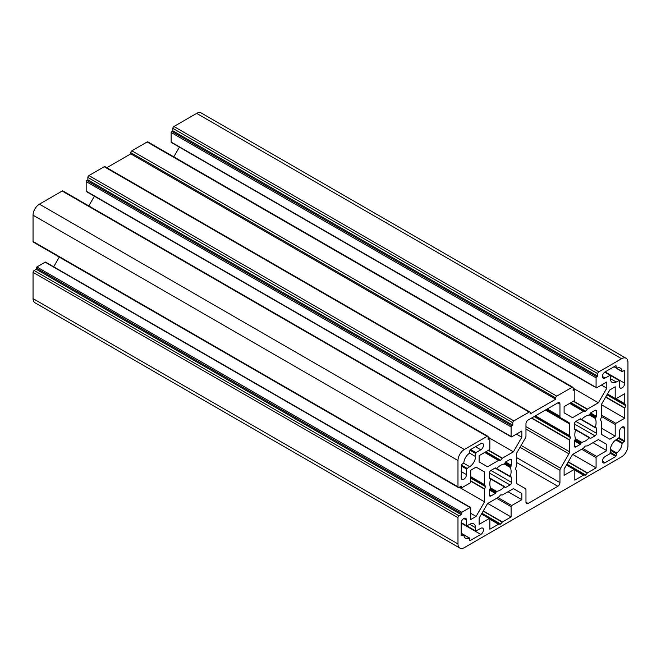 <?xml version="1.0" encoding="UTF-8"?>
<svg xmlns="http://www.w3.org/2000/svg" width="661" height="661" viewBox="0 0 661 661"><rect width="100%" height="100%" fill="white"/><g stroke="black" fill="none" stroke-linecap="round" stroke-linejoin="round"><path stroke-width="0.99" d="M569.526 440.086L570.46 437.532L569.526 435.574L569.526 423.916A3.008 1.735 120 0 0 568.898 422.544L560.586 417.744A3.008 1.735 -60 0 1 559.958 416.364L559.958 404.102A3.008 1.735 120 0 0 559.338 402.723A3.008 1.735 120 0 0 557.834 402.871L528.089 420.049A3.008 1.735 120 0 0 525.966 423.726L525.966 435.996A3.008 1.735 -60 0 1 525.346 438.086L517.026 452.488A3.008 1.735 120 0 0 516.406 454.586L516.406 466.245L515.464 468.798L516.406 470.756L516.406 482.414A3.008 1.735 120 0 0 517.026 483.786L525.346 488.586A3.008 1.735 -60 0 1 525.966 489.966L525.966 502.228A3.008 1.735 120 0 0 526.586 503.608A3.008 1.735 120 0 0 528.089 503.459L557.834 486.289A3.008 1.735 120 0 0 559.958 482.604L559.958 470.335A3.008 1.735 -60 0 1 560.586 468.244L568.898 453.843A3.008 1.735 120 0 0 569.526 451.744L569.526 440.086L531.452 418.107M568.898 422.544L546.333 409.514M511.093 516.952L511.093 506.648A0.901 0.521 -60 0 1 511.73 505.541L521.826 499.716L521.826 493.494L513.399 488.636L502.426 494.973L500.683 494.891L498.518 497.229L487.545 503.566L479.118 518.15L479.118 524.371L489.214 518.546A0.901 0.521 -60 0 1 489.851 518.918L489.851 529.221L498.518 524.214L500.683 524.049L502.426 521.959L511.093 516.952L487.727 503.459M521.826 499.716L508.012 491.743M521.826 493.494L513.399 488.636M606.806 450.653L606.806 444.432L598.387 439.565L587.414 445.902L585.241 446.068L583.506 448.158L572.525 454.495L564.106 469.087L564.106 475.309L574.194 469.484A0.901 0.521 -60 0 1 574.83 469.847L574.83 480.15L583.506 475.143L585.671 474.978L587.414 472.888L596.082 467.889L596.082 457.586A0.901 0.521 -60 0 1 596.718 456.478L606.806 450.653L593 442.68M606.806 444.432L598.387 439.565M624.761 408.192L625.703 405.639L624.761 403.681L624.761 393.675L615.837 398.823A0.901 0.521 -60 0 1 615.201 398.459L615.201 386.801L609.814 389.916L601.394 404.499L601.394 417.174L600.452 419.727L601.394 421.685L601.394 434.36L609.814 439.226L615.201 436.111L615.201 424.461A0.901 0.521 -60 0 1 615.837 423.354L624.761 418.206L624.761 408.192L605.633 397.154M596.247 427.841L595.346 427.394A15.021 8.676 120 0 0 595.346 418.446L596.503 416.364L596.503 411.216A2.107 1.215 120 0 0 596.073 410.25A2.107 1.215 120 0 0 595.016 410.357L590.554 412.927L589.331 414.976A15.021 8.676 120 0 0 581.589 419.446L580.358 418.818L575.896 421.396A2.107 1.215 120 0 0 574.409 423.974L574.409 429.121L575.566 429.873A15.021 8.676 120 0 0 575.566 438.813L574.409 440.904L574.409 446.051A2.107 1.215 120 0 0 574.847 447.01A2.107 1.215 120 0 0 575.896 446.91L580.358 444.332L581.589 442.292A15.021 8.676 120 0 0 589.331 437.822L590.554 438.441L595.016 435.872A2.107 1.215 120 0 0 596.503 433.294L596.247 427.841M489.421 478.184L490.578 478.936A15.021 8.676 120 0 0 490.578 487.884L489.421 489.966L489.421 495.114A2.107 1.215 120 0 0 489.859 496.081A2.107 1.215 120 0 0 490.908 495.973L495.37 493.403L496.601 491.354A15.021 8.676 120 0 0 504.343 486.884L505.574 487.512L510.036 484.934A2.107 1.215 120 0 0 511.523 482.356L511.523 477.209L510.366 476.457A15.021 8.676 120 0 0 510.366 467.517L511.523 465.427L511.523 460.279A2.107 1.215 120 0 0 511.085 459.321A2.107 1.215 120 0 0 510.036 459.42L505.574 461.998L504.343 464.039A15.021 8.676 120 0 0 496.601 468.509L495.37 467.889L490.908 470.458A2.107 1.215 120 0 0 489.421 473.036L489.421 478.184M461.593 464.576L461.163 477.696A3.759 2.165 120 0 0 461.94 479.415A3.759 2.165 120 0 0 464.84 478.407A3.759 2.165 120 0 0 466.476 474.631L466.476 468.988L469.665 466.658A8.263 4.767 120 0 0 475.507 456.536L475.928 452.611L480.82 449.794A3.759 2.165 120 0 0 483.274 446.481A3.759 2.165 120 0 0 482.695 443.473A3.759 2.165 120 0 0 480.82 443.655L470.087 449.852L469.269 453.405A8.263 4.767 120 0 0 463.832 462.816L461.593 464.576M624.339 370.614L622.092 371.449A8.263 4.767 120 0 0 620.398 368.119A8.263 4.767 120 0 0 616.663 368.309L615.837 365.707L605.112 371.895A3.759 2.165 120 0 0 602.658 375.208A3.759 2.165 120 0 0 603.229 378.216A3.759 2.165 120 0 0 605.112 378.034L610.301 375.184L610.425 378.646A8.263 4.767 120 0 0 612.136 382.43A8.263 4.767 120 0 0 616.267 382.017L619.324 380.397L619.448 386.313A3.759 2.165 120 0 0 620.233 388.032A3.759 2.165 120 0 0 623.125 387.024A3.759 2.165 120 0 0 624.761 383.248L624.761 370.854L624.339 370.614L624.761 370.854M622.522 442.812L624.761 441.019L624.761 428.634A3.759 2.165 120 0 0 623.984 426.915A3.759 2.165 120 0 0 621.092 427.923A3.759 2.165 120 0 0 619.448 431.699L619.448 437.342L616.267 439.672A8.263 4.767 120 0 0 610.425 449.794L609.996 453.719L605.112 456.536A3.759 2.165 120 0 0 602.658 459.849A3.759 2.165 120 0 0 603.229 462.857A3.759 2.165 120 0 0 605.112 462.675L615.837 456.478L616.663 452.925A8.263 4.767 120 0 0 622.092 443.514L622.522 442.812L616.672 439.433M461.593 535.716L463.832 534.881A8.263 4.767 120 0 0 465.534 538.211A8.263 4.767 120 0 0 469.269 538.021L470.087 540.624L480.82 534.435A3.759 2.165 120 0 0 483.274 531.122A3.759 2.165 120 0 0 482.695 528.114A3.759 2.165 120 0 0 480.82 528.296L475.631 531.147L475.507 527.685A8.263 4.767 120 0 0 473.797 523.9A8.263 4.767 120 0 0 469.665 524.313L466.6 525.933L466.476 520.017A3.759 2.165 120 0 0 465.699 518.298A3.759 2.165 120 0 0 462.807 519.306A3.759 2.165 120 0 0 461.163 523.082L461.163 535.476L461.593 535.716L461.163 535.476M476.11 467.104L470.723 470.219L470.723 481.869A0.901 0.521 -60 0 1 470.087 482.976L461.799 487.76A0.901 0.521 -60 0 1 461.163 487.388L461.163 486.166L459.04 487.388A1.504 0.868 -60 0 1 458.288 487.463A1.504 0.868 -60 0 1 457.982 486.777L457.982 460.527A9.014 5.205 -60 0 1 464.353 449.488L487.083 436.359A1.504 0.868 -60 0 1 487.835 436.285A1.504 0.868 -60 0 1 488.149 436.971L488.149 439.425L489.214 438.813A0.901 0.521 -60 0 1 489.851 439.177L489.851 448.745A0.901 0.521 -60 0 1 489.214 449.852L479.118 455.677L479.118 461.899L487.545 466.765L498.518 460.428L500.683 460.263L502.426 458.172L513.399 451.835L521.826 437.243L521.826 431.022L511.73 436.847A0.901 0.521 -60 0 1 511.093 436.483L511.093 426.915A0.901 0.521 -60 0 1 511.73 425.808L512.796 425.197L512.796 422.743A1.504 0.868 -60 0 1 513.853 420.9L529.155 412.076A1.504 0.868 -60 0 1 529.907 412.001A1.504 0.868 -60 0 1 530.213 412.687L530.213 413.91L555.711 399.194L555.711 397.963A1.504 0.868 -60 0 1 556.777 396.129L572.071 387.296A1.504 0.868 -60 0 1 572.823 387.222A1.504 0.868 -60 0 1 573.137 387.908L573.137 390.362L574.194 389.75A0.901 0.521 -60 0 1 574.83 390.114L574.83 399.682A0.901 0.521 -60 0 1 574.194 400.789L564.106 406.614L564.106 412.836L572.525 417.694L583.506 411.357L585.671 411.192L587.414 409.101L598.387 402.764L606.806 388.181L606.806 381.959L596.718 387.784A0.901 0.521 -60 0 1 596.082 387.412L596.082 377.844A0.901 0.521 -60 0 1 596.718 376.745L597.784 376.134L597.784 373.68A1.504 0.868 -60 0 1 598.841 371.837L621.58 358.708A9.014 5.205 -60 0 1 626.083 358.262A9.014 5.205 -60 0 1 627.95 362.393L627.95 445.803A9.014 5.205 -60 0 1 621.58 456.842L464.353 547.622A9.014 5.205 -60 0 1 459.849 548.068A9.014 5.205 -60 0 1 457.982 543.937L457.982 517.687A1.504 0.868 -60 0 1 459.04 515.844L461.163 514.622L36.239 269.291L36.239 268.06A0.901 0.521 -60 0 1 36.876 266.961L45.163 262.177A0.901 0.521 -60 0 1 45.609 262.128L470.541 507.458A0.901 0.521 -60 0 1 470.723 507.871L470.723 519.529L476.11 516.415L484.538 501.831L484.538 489.157L485.48 486.603L484.538 484.645L484.538 471.971L476.11 467.104L484.538 471.971M511.284 436.896L86.351 191.566A0.901 0.521 -60 0 1 86.17 191.153L86.17 181.585A0.901 0.521 -60 0 1 86.806 180.478L87.863 179.866L512.796 425.197M87.863 179.866L87.863 177.412A1.504 0.868 -60 0 1 88.929 175.57L104.223 166.737A1.504 0.868 -60 0 1 104.975 166.663L529.907 412.001M106.793 167.712L130.787 153.864L555.711 399.194M130.787 153.864L130.787 152.633A1.504 0.868 -60 0 1 131.845 150.799L147.147 141.966A1.504 0.868 -60 0 1 147.89 141.892L572.823 387.222M573.137 388.189L598.387 402.764M601.419 385.066L606.806 388.181M173.802 156.847L179.395 147.155M596.263 387.825L171.339 142.495A0.901 0.521 -60 0 1 171.149 142.082L171.149 132.514A0.901 0.521 -60 0 1 171.786 131.415L172.851 130.804L597.784 376.134M172.851 130.804L172.851 128.35A1.504 0.868 -60 0 1 173.917 126.507L196.648 113.378A9.014 5.205 -60 0 1 201.151 112.932L626.083 358.262M459.849 548.068L34.917 302.738A9.014 5.205 -60 0 1 33.05 298.607L33.05 272.357A1.504 0.868 -60 0 1 34.116 270.514L36.239 269.291M596.082 467.889L572.707 454.396M624.761 418.206L601.394 404.714M615.201 436.111L601.394 428.138M461.163 514.622L461.163 513.39A0.901 0.521 -60 0 1 461.799 512.292L470.087 507.508A0.901 0.521 -60 0 1 470.541 507.458M470.723 513.308L476.11 516.415M459.279 487.248L484.538 501.831M53.673 266.78L59.267 257.088M458.288 487.463L33.364 242.133A1.504 0.868 -60 0 1 33.05 241.447L33.05 215.197A9.014 5.205 -60 0 1 39.42 204.158L62.159 191.029A1.504 0.868 -60 0 1 62.911 190.955L487.835 436.285M488.149 437.252L513.399 451.835M516.439 434.137L521.826 437.243M88.814 205.91L94.407 196.218M569.575 439.813L531.717 417.95M570.46 437.532L534.129 416.562M570.46 437.045L534.559 416.314M569.575 435.789L535.203 415.943M569.526 435.574L535.36 415.852M569.526 423.916L545.457 410.018M559.958 416.364L547.217 409.002M559.958 404.102L557.834 402.871M498.733 524.156L489.851 519.025M498.518 524.214L489.851 519.207M500.261 524.289L481.745 513.605M500.683 524.049L481.96 513.233M502.211 522.149L483.166 511.143M502.426 521.959L483.298 510.912M511.093 506.648L496.651 498.303M511.73 505.541L497.923 497.568M596.718 456.478L582.911 448.505M596.082 457.586L581.63 449.24M624.819 407.92L605.773 396.922M625.703 405.639L606.98 394.832M625.703 405.152L607.186 394.46M624.819 403.896L615.936 398.765M624.761 403.681L616.093 398.674M615.201 398.459L607.459 393.989M595.354 427.766L581.259 419.628M595.346 427.394L581.589 419.446M595.346 418.446L589.331 414.976M595.578 417.694L589.876 414.397M596.247 416.959L590.166 413.447M596.503 416.364L590.554 412.927M596.503 411.216L595.016 410.357M581.044 419.495L580.11 418.958M490.355 478.44L489.421 477.903M490.908 495.973L489.421 495.114M495.37 493.403L489.421 489.966M495.758 492.883L489.677 489.371M496.056 491.933L490.355 488.636M496.601 491.354L490.578 487.884M504.343 486.884L490.578 478.936M504.665 486.703L490.569 478.564M505.574 487.512L505.078 487.223M510.036 484.934L489.421 473.036M511.523 482.356L490.908 470.458M511.523 477.209L511.027 476.92M466.476 474.631L461.163 471.566M466.476 468.988L461.163 465.922M466.906 468.252L461.238 464.98M469.665 466.658L463.708 463.221M475.507 456.536L469.55 453.099M475.507 453.347L469.847 450.083M475.928 452.611L470.624 449.546M622.092 371.449L616.663 368.309M616.267 368.053L614.019 366.756M616.267 365.946L615.837 365.707M605.112 378.034L602.452 376.497M609.996 375.208L604.716 372.16M624.339 441.755L618.498 438.383M624.761 441.019L619.266 437.846M624.761 428.634L622.108 427.097M463.411 534.666L461.163 533.369M469.269 538.021L463.832 534.881M470.087 540.624L469.665 540.384M480.82 534.435L461.163 523.082M86.17 181.585L511.093 426.915M86.17 191.153L511.093 436.483M86.806 180.478L511.73 425.808M87.863 177.412L512.796 422.743M88.929 175.57L513.853 420.9M104.223 166.737L529.155 412.076M130.787 152.633L555.711 397.963M131.845 150.799L556.777 396.129M147.147 141.966L572.071 387.296M573.137 389.131L574.194 389.75M569.691 403.384L583.506 411.357M569.848 403.301L583.713 411.307M570.493 402.921L585.241 411.439M570.922 402.681L585.671 411.192M573.335 401.285L587.199 409.291M573.599 401.128L587.414 409.101M171.149 142.082L596.082 387.412M171.149 132.514L596.082 377.844M171.786 131.415L596.718 376.745M172.851 128.35L597.784 373.68M173.917 126.507L598.841 371.837M196.648 113.378L621.58 358.708M33.05 298.607L457.982 543.937M33.05 272.357L457.982 517.687M34.116 270.514L459.04 515.844M569.526 451.744L525.966 426.601M568.898 453.843L525.966 429.055M560.586 468.244L521.099 445.448M559.958 470.335L520.033 447.282M559.958 482.604L516.406 457.462M557.834 486.289L516.406 462.37M528.089 503.459L525.966 502.228M489.214 518.546L481.472 514.076M587.414 472.888L568.286 461.849M587.199 473.078L568.146 462.08M585.671 474.978L566.94 464.171M585.241 475.226L566.733 464.534M583.713 475.094L574.83 469.963M583.506 475.143L574.83 470.145M566.46 465.013L574.194 469.484M615.837 423.354L601.394 415.017M615.201 424.461L601.394 416.488M575.343 429.377L574.409 428.84M596.503 428.146L596.015 427.857M596.503 433.294L575.896 421.396M595.016 435.872L574.409 423.974M590.554 438.441L590.066 438.16M589.653 437.64L575.557 429.501M589.331 437.822L575.566 429.873M581.589 442.292L575.566 438.813M581.044 442.862L575.343 439.573M580.746 443.812L574.665 440.3M580.358 444.332L574.409 440.904M575.896 446.91L574.409 446.051M496.056 468.566L495.122 468.029M511.523 460.279L510.036 459.42M511.523 465.427L505.574 461.998M511.267 466.03L505.186 462.518M510.589 466.757L504.888 463.468M510.366 467.517L504.343 464.039M510.366 476.457L496.601 468.509M496.271 468.69L510.366 476.829M480.82 449.794L475.507 446.729M624.761 383.248L605.112 371.895M619.027 380.422L610.425 375.456M616.267 382.017L610.425 378.646M622.092 443.514L615.87 439.92M616.663 452.925L610.433 449.331M616.267 453.636L610.425 450.265M616.267 455.743L610.425 452.372M615.837 456.478L610.343 453.306M605.112 462.675L602.452 461.138M475.507 530.874L466.906 525.908M466.476 520.017L463.824 518.488M466.476 525.66L461.196 522.611M469.665 524.313L475.507 527.685M36.239 268.06L461.163 513.39M36.876 266.961L461.799 512.292M45.163 262.177L470.087 507.508M470.723 481.183L484.538 489.157M470.723 480.869L484.596 488.876M470.723 478.085L485.48 486.603M470.723 477.597L485.48 486.108M470.723 476.845L484.596 484.852M470.723 476.672L484.538 484.645M460.106 486.777L461.163 487.388M33.05 241.447L457.982 486.777M33.05 215.197L457.982 460.527M39.42 204.158L464.353 449.488M62.159 191.029L487.083 436.359M488.149 438.202L489.214 438.813M484.711 452.455L498.518 460.428M484.86 452.364L498.733 460.37M485.513 451.992L500.261 460.502M485.934 451.744L500.683 460.263M488.347 450.356L502.211 458.362M488.611 450.199L502.426 458.172M607.327 394.22L615.391 398.872M581.126 419.595L595.445 427.865M489.421 477.853L504.797 486.736M616.391 368.326L622.216 371.689M461.163 533.171L463.708 534.642M463.716 534.642L469.541 538.004M573.137 388.825L574.649 389.701M481.605 513.845L489.661 518.505M566.593 464.782L574.649 469.434M574.409 428.791L589.786 437.665M510.457 476.928L496.147 468.666M604.873 372.052L619.324 380.397M466.6 525.933L475.631 531.147M459.841 486.926L461.353 487.801M488.149 437.896L489.661 438.772"/></g></svg>
